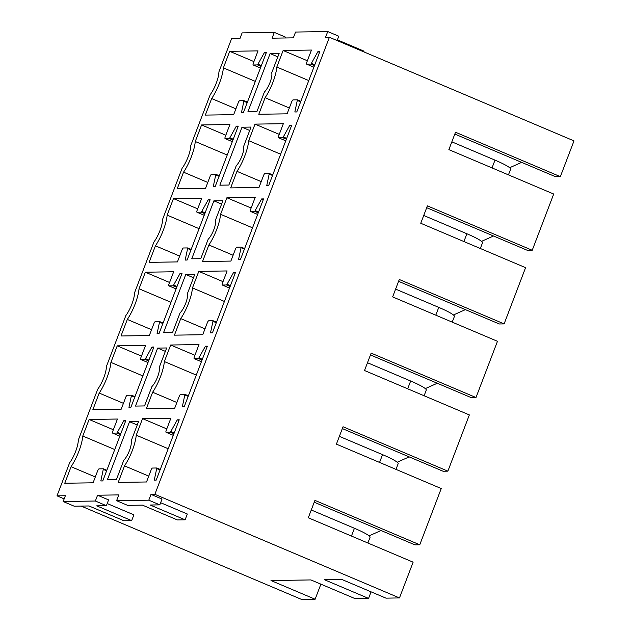 <?xml version="1.0" encoding="UTF-8"?>
<svg xmlns="http://www.w3.org/2000/svg" width="631" height="631" viewBox="0 0 631 631"><rect width="100%" height="100%" fill="white"/><g stroke="black" fill="none" stroke-linecap="round" stroke-linejoin="round"><path stroke-width="0.95" d="M284.991 37.978L285.338 37.055L274.304 32.378L242.115 32.883L239.898 38.68L231.53 38.806L218.918 71.847A16.666 4.748 -67 0 1 210.202 94.666L190.799 145.477A16.666 4.748 -67 0 1 182.091 168.296L162.68 219.107A16.666 4.748 -67 0 1 153.972 241.925L134.569 292.737A16.666 4.748 -67 0 1 125.853 315.555L106.45 366.366A16.666 4.748 -67 0 1 97.742 389.177L78.331 439.996A16.666 4.748 -67 0 1 69.623 462.807L57.003 495.848L64.165 498.884M454.817 134.064L555.517 176.712L560.344 176.641L573.997 140.887L329.39 37.284L154.863 494.333L150.998 494.388L148.782 500.186L116.593 500.691L118.809 494.893L97.56 495.225L95.352 501.022L63.163 501.519L65.372 495.721L57.003 495.848M329.39 37.284L325.525 37.347L327.741 31.55L295.553 32.047L293.336 37.844L272.095 38.175L274.304 32.378M310.988 64.086L317.874 51.679L319.807 51.655L296.783 111.947L294.851 111.979L297.406 99.84L293.06 99.903A2.082 0.592 -67 0 0 291.68 101.843L287.105 113.825L258.781 114.266L265.099 97.718A25.003 7.122 -67 0 0 276.812 67.044L283.13 50.496L311.462 50.054L306.808 62.224A2.082 0.592 -67 0 0 306.642 64.133A2.082 0.592 -67 0 0 306.713 64.149L310.988 64.086L314.49 65.569M256.991 111.411L264.405 91.992A11.461 3.265 -67 0 0 270.052 82.393A11.461 3.265 -67 0 0 271.709 72.865L279.131 53.438L270.115 53.58L247.975 111.553L256.991 111.411M124.52 465.867A25.003 7.122 -67 0 0 136.233 435.185L142.551 418.637L170.875 418.203L166.229 430.374A2.082 0.592 -67 0 0 166.063 432.282A2.082 0.592 -67 0 0 166.134 432.298L170.402 432.227L177.295 419.828L179.228 419.796L156.204 480.096L154.272 480.12L156.827 467.989L152.481 468.052A2.082 0.592 -67 0 0 151.101 469.992L146.526 481.974L118.202 482.415L124.52 465.867L148.758 476.129M116.972 433.063L123.857 420.656L125.79 420.632L102.766 480.925L100.834 480.956L103.389 468.817L99.043 468.88A2.082 0.592 -67 0 0 97.663 470.821L93.088 482.802L64.764 483.243L71.082 466.695A25.003 7.122 -67 0 0 82.795 436.021L89.113 419.473L117.445 419.031L112.791 431.202A2.082 0.592 -67 0 0 112.626 433.111A2.082 0.592 -67 0 0 112.697 433.126L116.972 433.063L120.474 434.546M116.412 479.56L123.826 460.133A11.461 3.265 -67 0 0 129.473 450.542A11.461 3.265 -67 0 0 131.13 441.006L138.544 421.587L129.536 421.721L107.396 479.702L116.412 479.56M152.631 392.237A25.003 7.122 -67 0 0 164.352 361.555L170.67 345.007L198.994 344.573L194.348 356.744A2.082 0.592 -67 0 0 194.174 358.653A2.082 0.592 -67 0 0 194.253 358.668L198.52 358.597L205.414 346.198L207.347 346.167L184.315 406.467L182.391 406.49L184.946 394.359L180.6 394.422A2.082 0.592 -67 0 0 179.22 396.363L174.645 408.344L146.313 408.785L152.631 392.237L176.869 402.499M145.083 359.433L151.976 347.026L153.909 347.003L130.885 407.295L128.953 407.326L131.508 395.195L127.162 395.251A2.082 0.592 -67 0 0 125.782 397.191L121.207 409.172L92.883 409.614L99.201 393.066A25.003 7.122 -67 0 0 110.914 362.391L117.232 345.843L145.556 345.402L140.91 357.58A2.082 0.592 -67 0 0 140.745 359.481A2.082 0.592 -67 0 0 140.816 359.496L145.083 359.433L148.593 360.916M144.523 405.93L151.945 386.503A11.461 3.265 -67 0 0 157.592 376.912A11.461 3.265 -67 0 0 159.249 367.376L166.663 347.957L157.647 348.091L135.507 406.072L144.523 405.93M180.75 318.608A25.003 7.122 -67 0 0 192.463 287.925L198.781 271.385L227.113 270.944L222.459 283.114A2.082 0.592 -67 0 0 222.293 285.023A2.082 0.592 -67 0 0 222.364 285.038L226.639 284.975L233.525 272.568L235.458 272.537L212.434 332.837L210.502 332.868L213.057 320.729L208.711 320.793A2.082 0.592 -67 0 0 207.331 322.733L202.756 334.714L174.432 335.156L180.75 318.608L204.988 328.869M173.202 285.804L180.095 273.404L182.028 273.373L158.996 333.665L157.072 333.696L159.627 321.565L155.281 321.621A2.082 0.592 -67 0 0 153.901 323.561L149.326 335.542L120.994 335.984L127.312 319.436A25.003 7.122 -67 0 0 139.033 288.761L145.351 272.213L173.675 271.772L169.029 283.95A2.082 0.592 -67 0 0 168.856 285.859A2.082 0.592 -67 0 0 168.934 285.867L173.202 285.804L176.712 287.286M172.642 332.3L180.056 312.873A11.461 3.265 -67 0 0 185.703 303.282A11.461 3.265 -67 0 0 187.36 293.746L194.782 274.327L185.766 274.469L163.626 332.442L172.642 332.3M208.869 244.978A25.003 7.122 -67 0 0 220.582 214.303L226.9 197.755L255.224 197.314L250.578 209.484A2.082 0.592 -67 0 0 250.412 211.393A2.082 0.592 -67 0 0 250.483 211.409L254.75 211.346L261.644 198.939L263.577 198.907L240.553 259.207L238.621 259.238L241.176 247.1L236.83 247.163A2.082 0.592 -67 0 0 235.45 249.103L230.875 261.084L202.543 261.526L208.869 244.978L233.107 255.247M201.321 212.174L208.206 199.775L210.139 199.743L187.115 260.035L185.183 260.067L187.738 247.936L183.392 247.991A2.082 0.592 -67 0 0 182.012 249.931L177.437 261.912L149.113 262.354L155.431 245.806A25.003 7.122 -67 0 0 167.144 215.132L173.462 198.584L201.794 198.142L197.14 210.32A2.082 0.592 -67 0 0 196.975 212.229A2.082 0.592 -67 0 0 197.046 212.237L201.321 212.174L204.823 213.657M200.761 258.671L208.175 239.244A11.461 3.265 -67 0 0 213.822 229.652A11.461 3.265 -67 0 0 215.479 220.116L222.893 200.697L213.885 200.839L191.745 258.813L200.761 258.671M236.98 171.348A25.003 7.122 -67 0 0 248.701 140.674L255.019 124.126L283.343 123.684L278.697 135.854A2.082 0.592 -67 0 0 278.523 137.763A2.082 0.592 -67 0 0 278.602 137.779L282.869 137.716L289.763 125.309L291.696 125.285L268.664 185.577L266.739 185.609L269.295 173.47L264.949 173.533A2.082 0.592 -67 0 0 263.569 175.473L258.994 187.454L230.662 187.896L236.98 171.348L261.218 181.618M229.432 138.544L236.325 126.145L238.258 126.113L215.234 186.405L213.302 186.437L215.857 174.306L211.511 174.361A2.082 0.592 -67 0 0 210.131 176.301L205.556 188.29L177.224 188.724L183.55 172.176A25.003 7.122 -67 0 0 195.263 141.502L201.581 124.954L229.905 124.512L225.259 136.69A2.082 0.592 -67 0 0 225.093 138.599A2.082 0.592 -67 0 0 225.164 138.607L229.432 138.544L232.942 140.027M228.872 185.041L236.294 165.622A11.461 3.265 -67 0 0 241.941 156.023A11.461 3.265 -67 0 0 243.598 146.495L251.012 127.068L241.996 127.21L219.856 185.183L228.872 185.041M211.661 98.546A25.003 7.122 -67 0 0 223.382 67.872L229.7 51.324L258.024 50.882L253.378 63.061A2.082 0.592 -67 0 0 253.205 64.969A2.082 0.592 -67 0 0 253.283 64.985L257.551 64.914L264.444 52.515L266.377 52.483L243.345 112.775L241.421 112.807L243.976 100.676L239.63 100.731A2.082 0.592 -67 0 0 238.25 102.679L233.675 114.661L205.343 115.094L211.661 98.546L235.899 108.816M560.344 176.641L455.511 132.242L448.87 149.634L553.702 194.032L532.225 250.27L427.392 205.864L420.751 223.264L525.584 267.662L504.114 323.892L399.281 279.494L392.64 296.893L497.473 341.292L475.995 397.522L371.162 353.123L364.521 370.515L469.354 414.922L447.876 471.152L343.043 426.753L336.402 444.145L441.235 488.544L419.765 544.782L314.932 500.383L308.291 517.775L413.124 562.174L399.47 597.928L154.863 494.333M426.698 207.694L527.398 250.341L532.225 250.27M398.579 281.323L499.279 323.971L504.114 323.892M370.468 354.953L471.168 397.601L475.995 397.522M342.349 428.583L443.049 471.231L447.876 471.152M314.23 502.213L414.93 544.861L419.765 544.782M371.075 591.839L368.567 598.409L324.429 579.715L341.805 579.447L385.951 598.141L399.47 597.928M320.887 584.156L315.129 599.237L270.991 580.544L310.909 579.928L355.048 598.622L368.567 598.409M81.162 506.086L301.61 599.45L315.129 599.237M107.207 503.546L133.882 514.841L131.674 520.638L96.724 505.841L106.387 505.691L108.595 499.894L97.56 495.225M160.637 502.71L187.32 514.013L185.104 519.81L150.162 505.013L159.817 504.863L162.033 499.066L150.998 494.388M270.115 53.58L277.829 56.845M509.659 167.728L521.64 162.364M229.7 51.324L253.938 61.593M223.382 67.872L255.326 81.407M264.444 52.515L266.093 53.217M283.13 50.496L307.368 60.757M276.812 67.044L308.764 80.571M289.337 107.988L265.099 97.718M317.874 51.679L319.531 52.381M241.996 127.21L249.71 130.475M481.548 241.357L493.521 235.994M201.581 124.954L225.819 135.223M195.263 141.502L227.215 155.037M207.788 182.446L183.55 172.176M236.325 126.145L237.982 126.839M255.019 124.126L279.257 134.387M248.701 140.674L280.645 154.201M289.763 125.309L291.412 126.011M213.885 200.839L221.591 204.105M453.429 314.979L465.402 309.624M173.462 198.584L197.7 208.845M167.144 215.132L199.096 228.667M179.669 256.076L155.431 245.806M208.206 199.775L209.863 200.469M226.9 197.755L251.138 208.017M220.582 214.303L252.534 227.83M261.644 198.939L263.301 199.641M185.766 274.469L193.48 277.735M425.31 388.609L437.291 383.254M145.351 272.213L169.589 282.475M139.033 288.761L170.977 302.288M151.55 329.705L127.312 319.436M180.095 273.404L181.744 274.099M198.781 271.385L223.019 281.647M192.463 287.925L224.415 301.46M233.525 272.568L235.182 273.27M157.647 348.091L165.361 351.364M397.199 462.239L409.172 456.883M117.232 345.843L141.47 356.105M110.914 362.391L142.866 375.918M123.439 403.335L99.201 393.066M151.976 347.026L153.633 347.728M170.67 345.007L194.908 355.277M164.352 361.555L196.296 375.09M205.414 346.198L207.063 346.9M129.536 421.721L137.242 424.986M369.08 535.869L381.053 530.513M89.113 419.473L113.351 429.735M82.795 436.021L114.747 449.548M95.32 476.965L71.082 466.695M123.857 420.656L125.514 421.358M142.551 418.637L166.789 428.906M136.233 435.185L168.185 448.72M177.295 419.828L178.952 420.53M327.741 31.55L338.776 36.227L337.12 40.558M337.38 39.871L364.063 51.174L363.803 51.86M63.163 501.519L74.198 506.196L89.003 505.959L123.944 520.764L131.674 520.638M106.387 505.691L95.352 501.022M116.593 500.691L127.628 505.36L142.44 505.131L177.382 519.928L185.104 519.81M159.817 504.863L148.782 500.186M492.03 167.909L495.004 160.124L451.843 141.841M495.004 160.124A25.003 2.997 20.9 0 1 510.637 169.163L508.46 174.866M463.911 241.539L466.885 233.754L423.724 215.471M466.885 233.754A25.003 2.997 20.9 0 1 482.518 242.793L480.341 248.496M435.8 315.169L438.774 307.384L395.613 289.101M438.774 307.384A25.003 2.997 20.9 0 1 454.407 316.423L452.222 322.125M407.681 388.799L410.655 381.006L367.494 362.73M410.655 381.006A25.003 2.997 20.9 0 1 426.288 390.053L424.111 395.755M379.562 462.428L382.536 454.635L339.375 436.36M382.536 454.635A25.003 2.997 20.9 0 1 398.169 463.675L395.992 469.385M351.451 536.058L354.425 528.265L311.264 509.99M354.425 528.265A25.003 2.997 20.9 0 1 370.058 537.304L367.873 543.015M244.008 100.7L247.407 102.143M247.202 102.679L244.023 101.331M258.158 64.244L261.368 65.6M261.06 66.397L257.551 64.914M253.283 64.985L260.445 68.014L253.205 64.969M297.446 99.872L300.845 101.307M300.64 101.843L297.461 100.503M311.596 63.408L314.798 64.764M306.713 64.149L313.875 67.186L306.642 64.133M215.897 174.33L219.296 175.773L215.857 174.306M219.091 176.309L215.905 174.961M230.039 137.866L233.249 139.23M225.164 138.607L232.326 141.644L225.093 138.599M269.327 173.501L272.726 174.937M272.521 175.473L269.342 174.132M283.477 137.037L286.687 138.394M286.379 139.199L282.869 137.716M278.602 137.779L285.764 140.816L278.523 137.763M187.778 247.959L191.177 249.403L187.738 247.936M190.972 249.939L187.793 248.59M201.928 211.495L205.13 212.86M197.046 212.237L204.207 215.274L196.975 212.229M241.216 247.131L244.615 248.567L241.176 247.1M244.41 249.103L241.223 247.754M255.358 210.667L258.568 212.024M258.26 212.828L254.75 211.346M250.483 211.409L257.645 214.445L250.412 211.393M159.659 321.589L163.058 323.025L159.627 321.565M162.853 323.569L159.675 322.22M173.809 285.125L177.019 286.49M168.934 285.867L176.096 288.903L168.856 285.859M213.097 320.761L216.496 322.196L213.057 320.729M216.291 322.733L213.112 321.384M227.247 284.297L230.449 285.654M230.141 286.458L226.639 284.975M222.364 285.038L229.526 288.075L222.293 285.023M131.548 395.219L134.947 396.654L131.508 395.195M134.742 397.199L131.556 395.85M145.69 358.755L148.9 360.12M140.816 359.496L147.977 362.533L140.745 359.481M184.978 394.391L188.377 395.826L184.946 394.359M188.172 396.363L184.993 395.014M199.128 357.927L202.338 359.284M202.03 360.088L198.52 358.597M194.253 358.668L201.415 361.697M103.429 468.849L106.828 470.284L103.389 468.817M106.623 470.821L103.445 469.48M117.579 432.385L120.781 433.742M112.697 433.126L119.858 436.163L112.626 433.111M156.867 468.013L160.266 469.456L156.827 467.989M160.061 469.992L156.874 468.644M171.009 431.557L174.219 432.913M173.911 433.718L170.402 432.227M166.134 432.298L173.296 435.327M247.415 102.135L243.976 100.676M300.853 101.299L297.406 99.84M272.734 174.929L269.295 173.47M201.407 361.713L194.174 358.653M173.288 435.343L166.063 432.282"/></g></svg>
